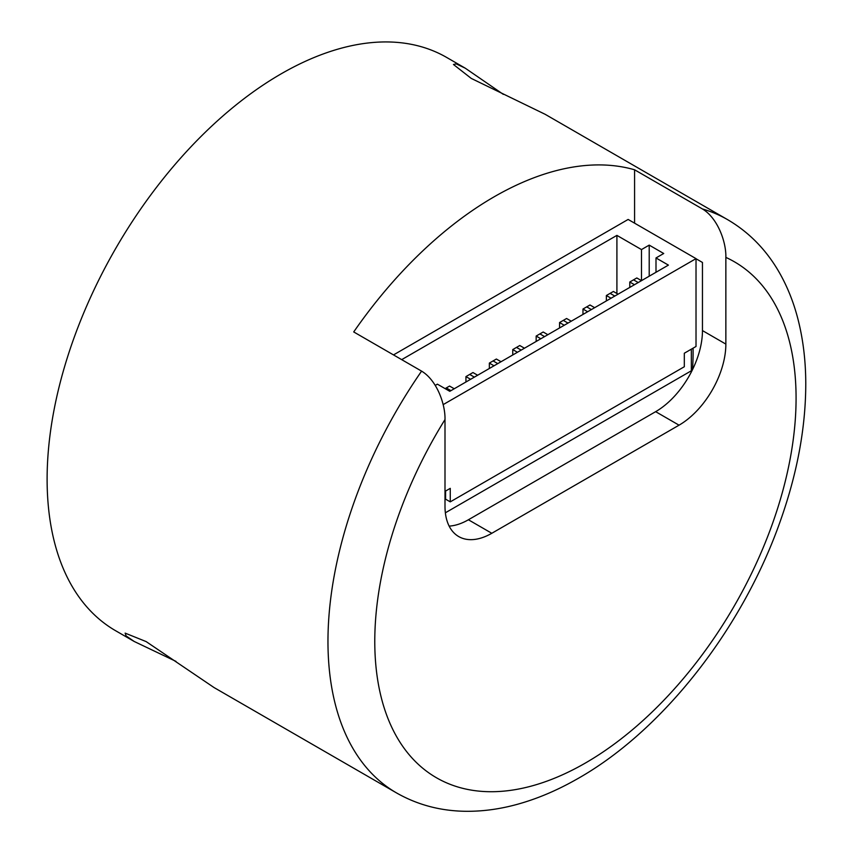 <?xml version="1.0" encoding="UTF-8"?>
<svg xmlns="http://www.w3.org/2000/svg" width="854" height="854" viewBox="0 0 854 854"><rect width="100%" height="100%" fill="white"/><g stroke="black" fill="none" stroke-linecap="round" stroke-linejoin="round"><path stroke-width="1.28" d="M175.999 661.391L134.227 641.482L126.093 635.91L125.143 633.124L146.141 641.589L214.119 687.598L396.523 792.918A331 191.104 -60 0 1 421.588 371.127L353.716 331.939A331 191.104 120 0 1 494.146 196.804A331 191.104 120 0 1 634.575 169.786L702.458 208.974A331 191.104 -60 0 1 727.523 219.606L545.119 114.287L471.248 78.408L453.453 64.477L456.228 63.879L465.227 68.171L503.348 94.378M692.541 369.568A281.35 162.441 120 0 0 693.064 348.176M702.458 330.583L725.857 344.098A66.196 38.216 -60 0 1 679.047 425.175L655.648 411.671A66.196 38.216 120 0 0 702.458 330.583L702.458 262.456L696.021 258.741M465.227 68.171L446.663 57.442A331 191.104 120 0 0 281.158 73.839A331 191.104 120 0 0 64.925 365.523A331 191.104 120 0 0 115.664 630.754L134.227 641.482M725.857 344.098L725.857 257.396C726.306 241.863 717.563 217.973 702.458 208.974M634.575 223.161L634.575 169.786M421.588 371.127C436.704 380.126 445.436 404.017 444.998 419.549L444.998 506.251A66.196 38.216 -60 0 0 458.705 536.558A66.196 38.216 -60 0 0 491.808 533.28L679.047 425.175M655.648 411.671L468.398 519.766L491.808 533.28M449.14 526.107A66.196 38.216 120 0 0 468.398 519.766M444.998 491.392L450.261 488.349L450.261 501.864L684.321 366.74L684.321 353.225L696.021 346.468L696.021 258.634L628.138 219.446L393.502 354.912M450.261 501.864L445.585 499.163L445.585 491.05M691.334 349.169L691.334 370.785L445.361 512.806M443.151 404.625L696.021 258.634M401.7 359.641L616.908 235.384L616.908 293.498M616.908 235.384L641.482 249.581L649.211 245.119L663.718 253.499L656 257.951L668.404 265.114L449.791 391.324L437.387 384.161L435.241 385.41M656 257.951L656 272.277M649.211 245.119L649.211 276.194M641.482 249.581L641.482 280.656L636.806 277.956L633.529 279.845L629.782 282.012L634.458 284.713M544.585 336.604L539.909 333.893L543.187 332.003L547.862 334.704M539.909 333.893L536.163 336.06L540.838 338.76M536.163 341.461L536.163 336.06M521.186 350.108L516.499 347.407L519.776 345.518L524.452 348.218M516.499 347.407L512.752 349.574L517.439 352.275M512.752 354.976L512.752 349.574M497.775 363.623L493.089 360.922L496.366 359.032L501.052 361.733M493.089 360.922L489.353 363.089L494.028 365.79M489.353 368.49L489.353 363.089M474.365 377.137L469.689 374.436L472.967 372.547L477.642 375.248M469.689 374.436L465.942 376.603L470.629 379.304M465.942 382.005L465.942 376.603M450.965 390.652L446.279 387.951L449.556 386.061L454.243 388.762M446.279 387.951L445.115 388.623M567.995 323.09L563.309 320.389L566.586 318.489L571.273 321.2M563.309 320.389L559.562 322.545L564.248 325.246M559.562 327.947L559.562 322.545M591.395 309.575L586.719 306.874L589.997 304.985L594.672 307.686M586.719 306.874L582.972 309.031L587.648 311.731M582.972 314.443L582.972 309.031M614.805 296.06L610.119 293.36L613.396 291.47L618.082 294.171M610.119 293.36L606.372 295.516L611.058 298.227M606.372 300.928L606.372 295.516M638.205 282.546L633.529 279.845M629.782 287.414L629.782 282.012M444.998 419.549A297.897 171.996 120 0 0 433.736 776.126A297.897 171.996 120 0 0 737.119 600.97A297.897 171.996 120 0 0 725.857 257.396M727.523 219.606C748.67 231.978 765.696 249.219 778.613 271.305C786.918 285.578 793.313 301.291 797.775 318.435C803.027 338.654 805.696 360.303 805.77 383.382C805.76 427.32 797.294 473.159 780.375 520.908C742.446 629.184 661.444 732.476 575.222 780.065C555.975 790.879 536.686 798.96 517.364 804.308C500.166 809.048 483.268 811.385 466.647 811.3C441.134 811.14 417.755 805.012 396.523 792.918"/></g></svg>
